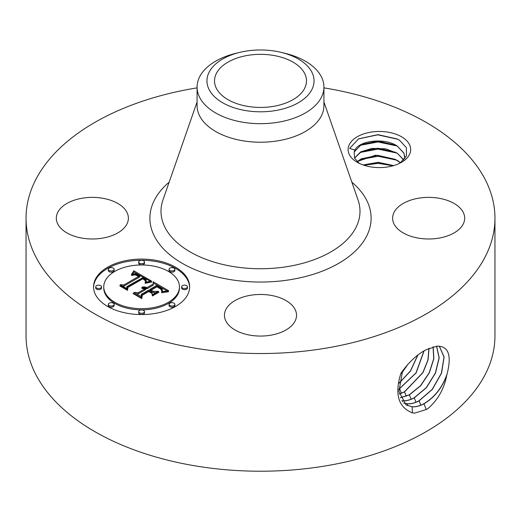 <?xml version="1.0" encoding="UTF-8"?>
<svg xmlns="http://www.w3.org/2000/svg" width="521" height="521" viewBox="0 0 521 521"><rect width="100%" height="100%" fill="white"/><g stroke="black" fill="none" stroke-linecap="round" stroke-linejoin="round"><path stroke-width="0.78" d="M323.919 87.867A234.45 135.356 180 0 1 494.95 218.182L494.95 335.863A234.45 135.356 180 0 1 326.504 465.748A234.45 135.356 180 0 1 26.05 335.863L26.05 218.182A234.45 135.356 180 0 1 194.496 88.296A234.45 135.356 180 0 1 197.081 87.867M494.95 218.182A234.45 135.356 180 0 1 326.504 348.061A234.45 135.356 180 0 1 26.05 218.182M436.917 346.185L426.282 349.656C417.158 354.332 408.698 362.219 400.903 373.31C394.43 394.176 398.285 407.363 412.469 412.866L412.091 406.816C415.804 407.064 419.763 406.061 423.97 403.801C434.221 397.744 441.769 388.392 446.614 375.752L447.07 374.006C451.818 355.511 448.601 346.224 437.425 346.152L436.917 346.185M412.469 412.866L414.657 413.127L426.282 409.499L428.093 408.477C437.998 399.724 444.172 388.816 446.614 375.752M409.428 144.447A31.293 18.066 180 0 1 401.528 162.305A31.293 18.066 180 0 1 357.276 162.305A31.293 18.066 180 0 1 349.376 154.62A31.293 18.066 180 0 1 370.594 132.197A31.293 18.066 180 0 1 409.428 144.447M126.922 212.321A36.034 20.801 180 0 1 128.381 218.182A36.034 20.801 180 0 1 97.473 238.774A36.034 20.801 180 0 1 57.772 224.037A36.034 20.801 180 0 1 56.32 218.182A36.034 20.801 180 0 1 87.222 197.589A36.034 20.801 180 0 1 126.922 212.321M463.228 212.321A36.034 20.801 180 0 1 464.68 218.182A36.034 20.801 180 0 1 433.778 238.774A36.034 20.801 180 0 1 394.078 224.037A36.034 20.801 180 0 1 392.619 218.182A36.034 20.801 180 0 1 423.527 197.589A36.034 20.801 180 0 1 463.228 212.321M270.646 335.224A36.034 20.801 180 0 1 224.466 315.264A36.034 20.801 180 0 1 250.354 295.303A36.034 20.801 180 0 1 296.534 315.264A36.034 20.801 180 0 1 270.646 335.224M175.57 306.439A48.043 27.737 180 0 1 123.216 312.45A48.043 27.737 180 0 1 93.559 286.83A48.043 27.737 180 0 1 107.626 267.214A48.043 27.737 180 0 1 159.986 261.203A48.043 27.737 180 0 1 189.644 286.83A48.043 27.737 180 0 1 175.57 306.439M405.97 404.843L411.974 406.745C415.693 406.992 419.646 405.989 423.853 403.736C434.677 397.269 442.42 387.357 447.07 374.006M402.564 370.88L398.943 391.453L406.028 404.876L412.085 406.816M359.262 163.36L354.606 158.189L354.176 151.995A25.522 14.738 180 0 1 354.925 150.061L349.604 148.426L358.598 138.833L377.888 134.639L397.334 139.009L399.555 140.292L406.341 147.593L406.491 155.857L400.043 163.112M189.631 287.416A48.043 27.737 0 0 0 159.511 262.265A48.043 27.737 0 0 0 107.626 268.393A48.043 27.737 0 0 0 93.565 287.416M407.422 405.618L407.311 403.821C411.004 404.068 414.937 403.072 419.118 400.825L432.339 389.421L441.561 373.127L444.12 357.015L439.346 346.165M354.176 151.995L361.261 144.584L377.92 141.074L395.367 145.118L397.595 146.414L403.892 153.161L404.928 157.563M404.85 158.71L403.892 153.005L397.302 146.075C384.68 137.459 359.392 140.455 354.925 150.061M281.294 52.4L285.13 53.331A63.419 36.613 180 0 1 323.919 87.072L323.919 105.607A63.419 36.613 180 0 1 278.357 140.735A63.419 36.613 180 0 1 197.081 105.607L197.081 87.072A63.419 36.613 180 0 1 199.647 76.763A63.419 36.613 180 0 1 235.87 53.331L239.706 52.4A53.546 30.915 180 0 1 281.294 52.4A53.546 30.915 180 0 1 311.877 89.586A53.546 30.915 180 0 1 245.424 110.55A53.546 30.915 180 0 1 209.123 72.185A53.546 30.915 180 0 1 239.706 52.4M103.751 286.83L103.751 288.002A37.851 21.856 0 0 0 127.111 308.191A37.851 21.856 0 0 0 168.368 303.456A37.851 21.856 0 0 0 179.452 288.002L179.452 286.83A37.851 21.856 0 0 0 156.085 266.635A37.851 21.856 0 0 0 114.835 271.376A37.851 21.856 0 0 0 103.751 286.83A37.851 21.856 0 0 0 127.111 307.019A37.851 21.856 0 0 0 168.368 302.278A37.851 21.856 0 0 0 179.452 286.83M169.058 269.292L169.058 270.471A2.911 1.68 0 0 0 170.855 272.021A2.911 1.68 0 0 0 174.027 271.662A2.911 1.68 0 0 0 174.88 270.471L174.88 269.292A2.911 1.68 0 0 0 173.083 267.742A2.911 1.68 0 0 0 169.911 268.107A2.911 1.68 0 0 0 169.058 269.292A2.911 1.68 0 0 0 170.855 270.848A2.911 1.68 0 0 0 174.027 270.484A2.911 1.68 0 0 0 174.88 269.292M169.058 304.362L169.058 305.534A2.911 1.68 0 0 0 170.855 307.09A2.911 1.68 0 0 0 174.027 306.726A2.911 1.68 0 0 0 174.88 305.534L174.88 304.362A2.911 1.68 0 0 0 173.083 302.805A2.911 1.68 0 0 0 169.911 303.17A2.911 1.68 0 0 0 169.058 304.362A2.911 1.68 0 0 0 170.855 305.912A2.911 1.68 0 0 0 174.027 305.547A2.911 1.68 0 0 0 174.88 304.362M181.634 286.83L181.634 288.002A2.911 1.68 0 0 0 183.431 289.559A2.911 1.68 0 0 0 186.609 289.194A2.911 1.68 0 0 0 187.456 288.002L187.456 286.83A2.911 1.68 0 0 0 185.658 285.274A2.911 1.68 0 0 0 182.487 285.638A2.911 1.68 0 0 0 181.634 286.83A2.911 1.68 0 0 0 183.431 288.38A2.911 1.68 0 0 0 186.609 288.015A2.911 1.68 0 0 0 187.456 286.83M108.322 304.362L108.322 305.534A2.911 1.68 0 0 0 110.12 307.09A2.911 1.68 0 0 0 113.291 306.726A2.911 1.68 0 0 0 114.145 305.534L114.145 304.362A2.911 1.68 0 0 0 112.347 302.805A2.911 1.68 0 0 0 109.169 303.17A2.911 1.68 0 0 0 108.322 304.362A2.911 1.68 0 0 0 110.12 305.912A2.911 1.68 0 0 0 113.291 305.547A2.911 1.68 0 0 0 114.145 304.362M138.69 311.623L138.69 312.802A2.911 1.68 0 0 0 140.488 314.352A2.911 1.68 0 0 0 143.659 313.987A2.911 1.68 0 0 0 144.512 312.802L144.512 311.623A2.911 1.68 0 0 0 142.715 310.067A2.911 1.68 0 0 0 139.543 310.431A2.911 1.68 0 0 0 138.69 311.623A2.911 1.68 0 0 0 140.488 313.173A2.911 1.68 0 0 0 143.659 312.808A2.911 1.68 0 0 0 144.512 311.623M108.322 269.292L108.322 270.471A2.911 1.68 0 0 0 110.12 272.021A2.911 1.68 0 0 0 113.291 271.662A2.911 1.68 0 0 0 114.145 270.471L114.145 269.292A2.911 1.68 0 0 0 112.347 267.742A2.911 1.68 0 0 0 109.169 268.107A2.911 1.68 0 0 0 108.322 269.292A2.911 1.68 0 0 0 110.12 270.848A2.911 1.68 0 0 0 113.291 270.484A2.911 1.68 0 0 0 114.145 269.292M138.69 262.03L138.69 263.209A2.911 1.68 0 0 0 140.488 264.759A2.911 1.68 0 0 0 143.659 264.394A2.911 1.68 0 0 0 144.512 263.209L144.512 262.03A2.911 1.68 0 0 0 142.715 260.48A2.911 1.68 0 0 0 139.543 260.845A2.911 1.68 0 0 0 138.69 262.03A2.911 1.68 0 0 0 140.488 263.587A2.911 1.68 0 0 0 143.659 263.222A2.911 1.68 0 0 0 144.512 262.03M95.74 286.83L95.74 288.002A2.911 1.68 0 0 0 97.538 289.559A2.911 1.68 0 0 0 100.709 289.194A2.911 1.68 0 0 0 101.562 288.002L101.562 286.83A2.911 1.68 0 0 0 99.765 285.274A2.911 1.68 0 0 0 96.593 285.638A2.911 1.68 0 0 0 95.74 286.83A2.911 1.68 0 0 0 97.538 288.38A2.911 1.68 0 0 0 100.709 288.015A2.911 1.68 0 0 0 101.562 286.83M403.768 403.059L407.194 403.749C410.887 403.996 414.82 403 419.001 400.76L432.196 389.389L441.424 373.134L444.016 357.041L439.294 346.159M273.447 106.356A45.978 26.545 180 0 1 214.522 80.885A45.978 26.545 180 0 1 247.553 55.415A45.978 26.545 180 0 1 306.478 80.885A45.978 26.545 180 0 1 273.447 106.356M323.919 87.072A63.419 36.613 180 0 1 321.353 97.381A63.419 36.613 180 0 1 278.357 122.201A63.419 36.613 180 0 1 197.081 87.072M403.814 403.111L407.305 403.821M403.808 159.96L397.302 153.207L385.514 148.798L372.001 148.394L360.779 151.819L354.521 158.006M354.56 158.078L361.261 151.715L377.816 148.205L395.367 152.249L397.595 153.545L403.892 160.292M151.448 281.021L145.125 282.317L146.134 280.734L146.127 279.66L143.073 277.485L126.805 286.674L126.935 288.621L120.149 284.7L123.965 284.902L138.736 276.371L135.173 274.86L131.657 275.401L135.258 274.541L138.964 276.052L139.849 275.726L135.623 273.759L133.61 273.838L131.39 274.684L133.838 270.783L151.448 281.021M151.285 282.089L145.287 283.307L145.033 283.007L150.1 281.868L151.611 281.711L151.774 282.043L151.285 282.089M145.405 280.878L142.891 278.774L127.945 287.384L127.515 290.36L119.928 285.977L119.986 285.554L127.098 289.656L127.378 287.195L142.852 278.266L145.392 279.933L145.405 280.878M168.55 290.653L161.66 291.819L162.402 290.041L162.116 288.816L156.88 285.339L149.931 289.35L150.836 289.871L156.971 286.329L160.891 288.693L161.777 289.93L161.627 290.77L160.702 289.044L156.938 286.778L151.207 290.086L153.448 291.382L158.332 291.304L152.112 294.893L152.086 292.034L148.687 290.067L141.204 294.391L141.171 296.599L133.884 292.392L138.234 292.672L144.617 288.986L141.751 288.328L141.784 287.983L145.02 288.758L145.717 288.354L141.914 287.156L144.473 286.908L146.961 287.631L153.226 284.017L153.141 281.757L168.55 290.653M167.873 291.871L161.451 292.607L165.47 291.727L168.758 291.526L167.873 291.871M152.484 295.928L152.321 295.576L158.736 291.877L158.898 292.229L152.484 295.928M148.713 291.526L142.363 295.192L141.738 298.572L133.142 293.61L133.174 293.16L141.308 297.862L141.81 295.081L148.745 291.076L151.728 292.802L151.761 293.284L148.713 291.526M401.938 400.766L402.525 400.818C406.198 401.066 410.112 400.076 414.267 397.849L426.445 387.676L435.491 373.069L439.183 357.894L436.65 346.191M401.899 400.701L402.414 400.753C406.08 401.001 409.994 400.011 414.149 397.783L426.308 387.637L435.348 373.062L439.066 357.907L436.572 346.198M133.838 270.783L133.838 271.962L150.165 281.229M133.597 271.226L133.597 272.398L133.838 271.962M133.35 271.649L133.35 272.828L133.597 272.398M133.096 272.066L133.096 273.238L133.35 272.828M132.842 272.463L132.842 273.642L133.096 273.238M132.581 272.848L132.581 274.026L132.842 273.642M132.314 273.225L132.314 274.254M132.047 273.584L132.047 274.365M131.774 273.929L131.774 274.489M131.494 274.261L131.494 274.632M139.849 275.726L139.849 276.905L138.964 277.231L138.964 276.052M138.085 275.531L138.085 275.98M137.752 275.349L137.752 275.785M137.42 275.179L137.42 275.596M137.095 275.029L137.095 275.433M136.776 274.899L136.776 275.29M136.463 274.788L136.463 275.166M136.15 274.697L136.15 275.062M135.851 274.626L135.851 274.977M135.551 274.574L135.551 274.919M135.258 274.541L135.258 274.873M134.385 274.547L134.385 274.88M134.079 274.593L134.079 274.919M133.76 274.652L133.76 274.99M133.435 274.73L133.435 275.068M133.102 274.827L133.102 275.179M132.751 274.945L132.751 275.309M132.399 275.075L132.399 275.459M132.034 275.231L132.034 275.622M138.736 276.371L138.736 277.55L123.965 286.075L123.965 284.902M122.389 285.996L123.965 286.075M126.805 286.674L126.85 288.569M146.199 280.539L146.245 281.529M146.134 280.734L146.199 281.711M146.03 280.936L146.03 282.056M145.906 281.145L145.906 282.089M145.75 281.36L145.75 282.135M145.567 281.587L145.567 282.187M145.359 281.822L145.359 282.252M151.611 281.711L151.611 282.056M151.142 281.744L151.142 282.102M150.641 281.796L150.641 282.167M150.1 281.868L150.1 282.245M149.514 281.959L149.514 282.343M148.895 282.076L148.895 282.46M148.238 282.206L148.238 282.597M147.541 282.362L147.541 282.747M146.805 282.538L146.805 282.923M146.023 282.734L146.023 283.111M145.633 280.331L145.633 280.767M145.548 280.129L145.548 281.001M145.392 279.933L145.392 280.865M145.157 279.712L145.157 280.474M144.838 279.464L144.838 280.09M144.649 279.328L144.649 279.901M144.434 279.184L144.434 279.718M144.2 279.041L144.2 279.536M143.946 278.885L143.946 279.36M143.666 278.722L143.666 279.184M142.852 278.266L142.852 278.794M127.378 287.195L127.378 288.373L127.84 288.106M127.098 289.656L127.098 290.119M127.176 290.164L127.378 288.373M119.986 285.554L119.986 286.016M153.187 282.955L166.785 290.809M153.226 284.017L153.226 285.195L146.961 288.81L146.961 287.631M146.473 287.41L146.473 288.588L146.961 288.81M145.978 287.227L145.978 288.406L146.473 288.588M145.483 287.084L145.483 288.191M145.652 288.308L145.978 288.406M144.981 286.98L144.981 287.911M144.473 286.908L144.473 287.703M143.972 286.882L143.972 287.553M143.457 286.889L143.457 287.449M142.949 286.941L142.949 287.384M142.435 287.025L142.435 287.351M145.717 288.354L145.717 289.533L145.02 289.936L145.02 288.758M144.727 288.601L145.02 289.936M144.434 288.465L144.434 288.888M144.128 288.341L144.128 288.745M143.816 288.237L143.816 288.634M143.496 288.152L143.496 288.536M143.171 288.087L143.171 288.458M142.832 288.035L142.832 288.4M142.494 288.002L142.494 288.36M142.142 287.983L142.142 288.334M141.784 287.983L141.784 288.328M144.617 288.986L144.617 290.164L138.234 293.851L138.234 292.672M136.183 293.714L138.234 293.851M153.448 291.382L153.448 292.555L156.241 292.509M151.207 290.086L151.207 291.265L153.448 292.555M161.777 289.93L161.777 290.386M161.666 289.63L161.666 290.685M161.484 289.324L161.484 290.08M161.223 289.012L161.223 289.598M160.891 288.693L160.891 289.22M160.475 288.36L160.475 288.862M159.986 288.022L159.986 288.51M159.419 287.677L159.419 288.139M158.195 286.993L158.195 287.423M157.804 286.778L157.804 287.214M156.971 286.329L156.971 286.791M150.836 289.871L150.836 291.05L151.207 290.835M149.931 289.35L149.931 290.523L150.836 291.05M162.35 290.295L162.402 291.219M162.265 290.568L162.265 291.669M162.155 290.855L162.155 291.695M162.018 291.154L162.018 291.727M167.892 291.545L167.892 291.871M167.052 291.584L167.052 291.929M166.245 291.649L166.245 292.001M165.47 291.727L165.47 292.092M164.727 291.825L164.727 292.19M164.011 291.942L164.011 292.307M163.327 292.079L163.327 292.437M162.669 292.235L162.669 292.587M162.044 292.411L162.044 292.75M158.736 291.877L158.736 292.32M151.728 292.802L151.728 293.264M148.745 291.076L148.745 291.545M141.81 295.081L141.81 296.26L142.207 296.032M141.308 297.862L141.308 298.325M141.425 298.39L141.81 296.26M133.174 293.16L133.174 293.623M357.185 161.66L361.261 158.846L377.816 155.336L395.367 159.38L400.421 162.852M400.519 162.786L397.302 160.338L375.537 155.219L357.106 161.582M400.421 397.79L409.415 394.872L420.61 385.8L429.363 372.762L433.85 358.682L433.146 346.739M400.388 397.712L409.291 394.807L420.473 385.761L429.219 372.762L433.719 358.708L433.055 346.758M393.55 165.645L378.148 162.467L363.313 165.027M393.759 165.587L378.148 162.318L363.111 164.962M399.333 394.071L404.557 391.896L422.987 372.613L428.06 359.92L429.043 348.223M399.314 393.974L404.439 391.831L422.837 372.619L427.923 359.959L428.939 348.275M398.812 389.382L416.129 372.925L424.101 350.867M398.806 389.259L415.966 372.932L423.977 350.939M399.158 383.182L410.568 370.965L417.888 355.068M399.184 383.013L410.45 370.913L417.725 355.198M401.737 372.997L407.656 364.557M401.613 373.342L408.06 364.107M363.971 165.248L378.35 163.366L392.99 165.808M359.894 159.621L378.038 156.235L396.755 160.155M359.894 152.49L378.038 149.104L396.755 153.024M359.9 145.352L378.038 141.972L396.755 145.893M358.441 138.918L377.718 134.835L397.823 139.27M351.851 182.174A110.608 63.862 180 0 1 291.643 279.458A110.608 63.862 180 0 1 171.038 255.733A110.608 63.862 180 0 1 169.149 182.174M426.224 409.571L423.97 403.801M323.919 101.96L358.051 199.973A99.498 57.447 180 0 1 288.51 266.413A99.498 57.447 180 0 1 162.949 199.973L197.081 101.96M420.812 405.169L419.118 400.825M415.96 402.192L414.267 397.849M402.583 401.691L402.531 400.818M159.003 287.442L159.003 287.892M158.599 287.214L158.599 287.651M157.414 286.57L157.414 287.012M411.108 399.21L409.415 394.872M406.25 396.234L404.557 391.896M401.398 393.257L399.705 388.92"/></g></svg>
